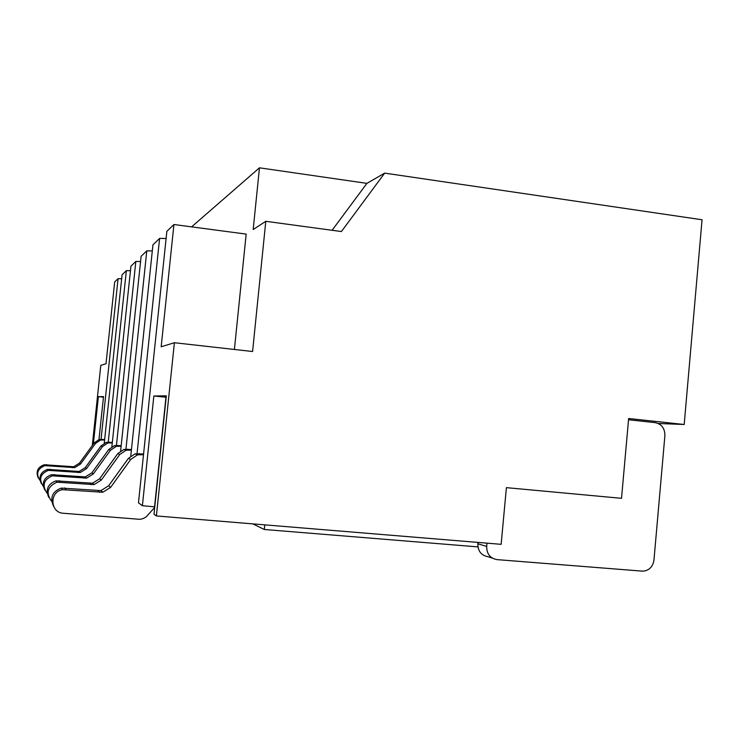 <?xml version="1.0" encoding="UTF-8"?>
<svg xmlns="http://www.w3.org/2000/svg" width="739" height="739" viewBox="0 0 739 739"><rect width="100%" height="100%" fill="white"/><g stroke="black" fill="none" stroke-linecap="round" stroke-linejoin="round"><path stroke-width="1.11" d="M131.459 449.506L123.949 449.423L117.797 453.589L99.58 478.798L92.486 483.214L56.007 480.849C47.776 483.98 45.365 489.504 48.774 497.402M131.394 450.125L126.027 450.245L119.773 454.494L101.271 480.11L94.065 484.59L57.005 482.197C47.333 486.576 45.559 492.959 51.693 501.328M121.178 445.691L114.48 445.635L108.772 449.497L91.867 472.831L85.29 476.904L51.481 474.687C43.887 477.551 41.643 482.641 44.746 489.948M121.122 446.217L116.263 446.347L110.462 450.263L93.317 473.948L86.648 478.096L52.33 475.842C43.509 479.75 41.79 485.578 47.185 493.319M112.328 442.402L106.305 442.365L100.975 445.959L85.216 467.676L79.082 471.473L47.582 469.376C40.525 472.018 38.428 476.738 41.282 483.528M112.282 442.864L107.848 442.984L102.453 446.624L86.472 468.655L80.255 472.498L48.321 470.373C40.211 473.902 38.548 479.26 43.352 486.456M104.642 439.539L99.183 439.52L94.186 442.883L79.424 463.196L73.678 466.734L44.183 464.748C37.606 467.205 35.629 471.602 38.262 477.948M104.605 439.936L100.532 440.056L95.479 443.465L80.523 464.046L74.704 467.63L44.83 465.625C37.329 468.831 35.731 473.791 40.045 480.507M143.495 454.716L137.5 454.836L130.72 459.455L110.628 487.352L102.804 492.239L62.501 489.689C49.162 491.74 49.993 512.811 63.443 513.272L139.883 519.332L143.172 518.566L146.137 516.903L154.71 507.453M143.578 453.977L135.052 453.857L128.374 458.392L108.624 485.8L100.938 490.604L61.328 488.082C52.349 491.537 49.744 497.569 53.522 506.178M477.967 542.408L477.847 543.765C477.847 551.128 481.237 555.451 488.017 556.726L492.303 558.102M486.983 543.147L486.678 546.435C486.687 553.936 490.133 558.333 497.024 559.626L642.856 571.182C649.11 570.573 652.814 566.878 653.96 560.097L664.897 435.594C664.878 428.371 661.636 424.047 655.17 422.634L628.529 419.761M658.292 423.493L684.194 424.491L702.05 219.76L384.677 173.12L366.913 183.364L259.463 167.818L253.181 229.524L265.791 221.303L341.409 231.547L384.677 173.12M166.173 397.24L153.851 395.993L166.321 395.845L154.008 514.205L156.391 515.942L501.144 544.32L506.4 487.648L621.527 498.317L628.64 418.505L684.194 424.491M154.774 506.862L142.396 505.707L138.47 502.834L166.848 231.39L173.933 224.517L161.176 346.785L174.395 342.72L252.59 351.515L265.791 221.303M264.765 524.866L264.294 529.484L252.84 523.886M477.93 546.888L264.294 529.484M101.058 439.262L118.074 278.658L114.684 281.956L106 363.764L100.8 365.362L92.292 445.488M191.613 226.864L259.463 167.818M174.395 342.72L156.391 515.942M153.851 395.993L142.396 505.707M165.961 397.24L154.571 506.723M130.785 455.917L152.936 244.868L159.596 238.411L136.909 455.002M159.596 238.411L166.109 238.475M120.633 450.882L141.112 256.331L146.793 250.826L125.824 450.3M146.793 250.826L152.299 250.909M111.875 446.689L130.932 266.197L135.837 261.44L116.448 445.349M135.837 261.44L140.567 261.541M104.264 443.141L122.083 274.779L126.36 270.631L108.236 442.098M126.36 270.631L130.452 270.742M118.074 278.658L121.658 278.769M93.354 444.019L98.389 396.658L103.525 396.603L98.971 439.576M103.46 397.176L98.389 396.658M234.402 349.473L246.17 234.106L173.933 224.517M366.913 183.364L332.097 230.291M59.157 480.673L60.201 482.022M89.715 483.324L91.248 484.71M99.58 478.798L101.271 480.11M117.797 453.589L119.773 454.494M127.561 449.136L129.695 449.968M54.4 474.521L55.296 475.676M82.713 477.015L84.034 478.198M91.867 472.831L93.317 473.948M108.772 449.497L110.462 450.263M117.834 445.377L119.663 446.088M50.298 469.228L51.074 470.226M76.68 471.565L77.826 472.591M85.216 467.676L86.472 468.655M100.975 445.959L102.453 446.624M109.437 442.125L111.026 442.744M46.723 464.609L47.407 465.487M71.434 466.826L72.422 467.722M79.424 463.196L80.523 464.046M94.186 442.883L95.479 443.465M102.111 439.299L103.506 439.834M138.969 453.552L141.491 454.522M128.374 458.392L130.72 459.455M108.624 485.8L110.628 487.352M97.917 490.733L99.737 492.377M64.746 487.888L65.983 489.486M477.847 543.765L486.678 546.435M56.007 480.849L57.005 482.197M94.065 484.59L92.486 483.214M123.949 449.423L126.027 450.245M51.481 474.687L52.33 475.842M86.648 478.096L85.29 476.904M114.48 445.635L116.263 446.347M47.582 469.376L48.321 470.373M80.255 472.498L79.082 471.473M106.305 442.365L107.848 442.984M44.183 464.748L44.83 465.625M74.704 467.63L73.678 466.734M99.183 439.52L100.532 440.056M135.052 453.857L137.5 454.836M102.804 492.239L100.938 490.604M61.328 488.082L62.501 489.689"/></g></svg>
